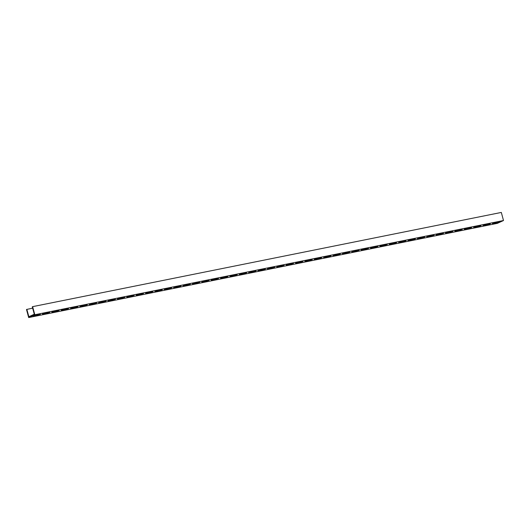 <?xml version="1.0" encoding="UTF-8"?>
<svg xmlns="http://www.w3.org/2000/svg" width="530" height="530" viewBox="0 0 530 530"><rect width="100%" height="100%" fill="white"/><g stroke="black" fill="none" stroke-linecap="round" stroke-linejoin="round"><path stroke-width="0.79" d="M503.136 219.175L503.5 220.52L34.814 314.734L32.628 306.651L501.32 212.437L503.136 219.175M32.655 308.155L26.5 309.48L28.68 317.563L34.814 314.734M28.68 317.563L497.372 223.349L503.5 220.52M42.546 314.151L49.74 312.435L42.48 313.912M51.92 312.269L59.115 310.553L51.854 312.024M61.294 310.388L68.489 308.672L61.228 310.143M70.669 308.5L77.864 306.784L70.603 308.261M80.043 306.618L87.231 304.902L79.977 306.373M89.418 304.73L96.606 303.014L89.351 304.492M98.792 302.849L105.98 301.133L98.726 302.603M108.166 300.967L115.355 299.251L108.1 300.722M117.541 299.079L124.729 297.363L117.474 298.84M126.915 297.197L134.103 295.482L126.849 296.952M136.283 295.309L143.478 293.594L136.223 295.071M145.657 293.428L152.852 291.712L145.591 293.183M155.032 291.54L162.226 289.824L154.965 291.301M164.406 289.658L171.601 287.942L164.34 289.413M173.78 287.777L180.975 286.061L173.714 287.532M183.155 285.889L190.343 284.173L183.089 285.65M192.529 284.007L199.717 282.291L192.463 283.762M201.903 282.119L209.092 280.403L201.837 281.88M211.278 280.238L218.466 278.522L211.212 279.992M220.652 278.356L227.84 276.64L220.586 278.111M230.027 276.468L237.215 274.752L229.96 276.229M239.394 274.586L246.589 272.87L239.335 274.341M248.769 272.698L255.964 270.982L248.702 272.46M258.143 270.817L265.338 269.101L258.077 270.572M267.517 268.929L274.712 267.213L267.451 268.69M276.892 267.047L284.087 265.331L276.826 266.802M286.266 265.166L293.454 263.45L286.2 264.921M295.641 263.277L302.829 261.562L295.574 263.039M305.015 261.396L312.203 259.68L304.949 261.151M314.389 259.508L321.577 257.792L314.323 259.269M323.764 257.626L330.952 255.91L323.697 257.381M333.138 255.745L340.326 254.029L333.072 255.5M342.506 253.857L349.701 252.141L342.446 253.618M351.88 251.975L359.075 250.259L351.814 251.73M361.255 250.087L368.449 248.371L361.188 249.849M370.629 248.206L377.824 246.49L370.563 247.96M380.003 246.317L387.198 244.602L379.937 246.079M389.378 244.436L396.566 242.72L389.311 244.191M398.752 242.554L405.94 240.839L398.686 242.309M408.126 240.666L415.315 238.951L408.06 240.428M417.501 238.785L424.689 237.069L417.435 238.54M426.875 236.897L434.063 235.181L426.809 236.658M436.25 235.015L443.438 233.299L436.183 234.77M445.617 233.134L452.812 231.418L445.558 232.889M454.992 231.246L462.186 229.53L454.925 231M464.366 229.364L471.561 227.648L464.3 229.119M473.74 227.476L480.935 225.76L473.674 227.237M483.115 225.594L490.31 223.879L483.049 225.349M33.171 316.039L40.366 314.323L33.112 315.794M492.489 223.706L499.677 221.99L492.423 223.468M26.838 309.321L28.839 316.728L29.183 316.576L34.291 314.217L32.29 306.81L32.628 306.651M47.707 313.117L47.614 312.779M57.074 311.236L56.988 310.898M66.449 309.348L66.363 309.017M75.823 307.466L75.737 307.128M85.197 305.578L85.105 305.247M94.572 303.697L94.479 303.359M103.946 301.815L103.853 301.477M113.321 299.927L113.228 299.589M122.695 298.046L122.602 297.708M132.069 296.157L131.977 295.826M141.444 294.276L141.351 293.938M150.818 292.388L150.725 292.056M160.186 290.506L160.1 290.168M169.56 288.625L169.474 288.287M178.935 286.737L178.848 286.405M188.309 284.855L188.216 284.517M197.683 282.967L197.591 282.636M207.058 281.085L206.965 280.748M216.432 279.204L216.339 278.866M225.806 277.316L225.714 276.978M235.181 275.434L235.088 275.096M244.555 273.546L244.463 273.215M253.93 271.665L253.837 271.327M263.297 269.777L263.211 269.445M272.672 267.895L272.586 267.557M282.046 266.014L281.96 265.676M291.421 264.125L291.334 263.794M300.795 262.244L300.702 261.906M310.169 260.356L310.077 260.025M319.544 258.474L319.451 258.136M328.918 256.593L328.825 256.255M338.292 254.705L338.2 254.367M347.667 252.823L347.574 252.485M357.041 250.935L356.948 250.604M366.409 249.054L366.323 248.716M375.783 247.165L375.697 246.834M385.158 245.284L385.072 244.946M394.532 243.402L394.446 243.065M403.906 241.514L403.814 241.183M413.281 239.633L413.188 239.295M422.655 237.745L422.562 237.413M432.029 235.863L431.937 235.525M441.404 233.975L441.311 233.644M450.778 232.094L450.685 231.756M460.153 230.212L460.06 229.874M469.52 228.324L469.434 227.993M478.895 226.442L478.809 226.105M488.269 224.554L488.183 224.223M38.332 314.999L38.239 314.668M497.643 222.673L497.557 222.335"/></g></svg>
